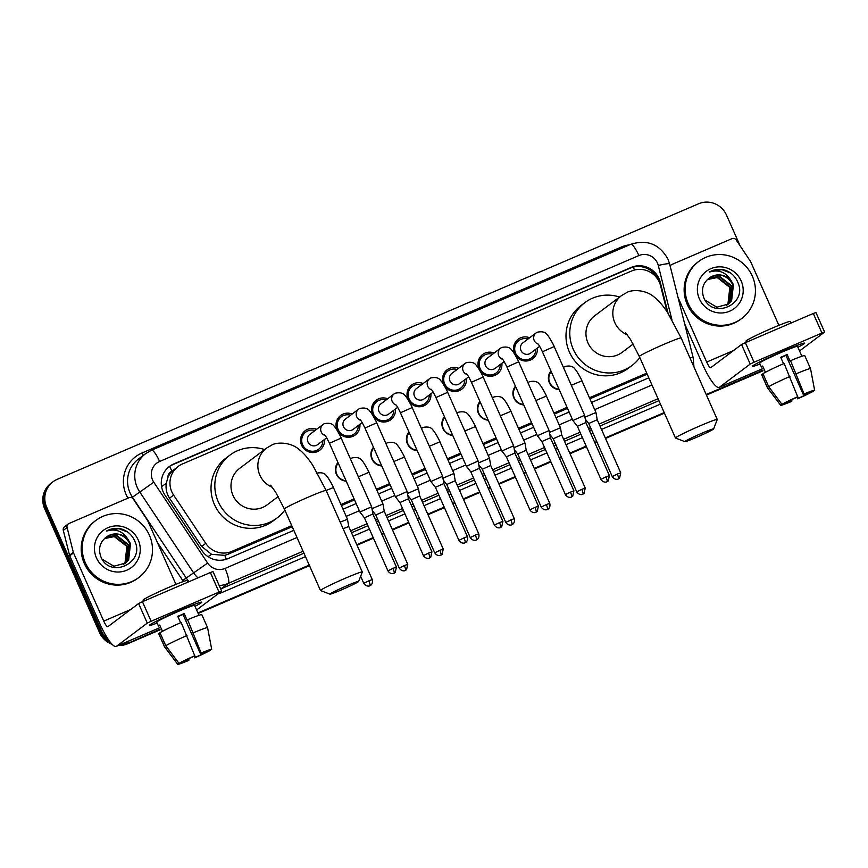 <?xml version="1.0" encoding="UTF-8"?>
<svg xmlns="http://www.w3.org/2000/svg" width="868" height="868" viewBox="0 0 868 868"><rect width="100%" height="100%" fill="white"/><g stroke="black" fill="none" stroke-linecap="round" stroke-linejoin="round"><path stroke-width="1.3" d="M346.234 481.165A11.425 11.143 -127 0 1 337.956 462.492M381.725 465.921A11.425 11.143 -127 0 1 373.446 447.237M417.226 450.666A11.425 11.143 -127 0 1 408.947 431.982M452.727 435.421A11.425 11.143 -127 0 1 444.449 416.738M488.217 420.166A11.425 11.143 -127 0 1 479.939 401.483M523.719 404.922A11.425 11.143 -127 0 1 515.44 386.238M559.209 389.667A11.425 11.143 -127 0 1 550.93 370.983M324.404 439.534A12.152 11.848 -127 0 1 301.587 445.143A12.152 11.848 -127 0 1 316.668 429.269M359.894 424.289A12.152 11.848 -127 0 1 337.088 429.888A12.152 11.848 -127 0 1 352.169 414.014M395.396 409.034A12.152 11.848 -127 0 1 372.589 414.644A12.152 11.848 -127 0 1 387.66 398.77M430.886 393.79A12.152 11.848 -127 0 1 408.079 399.389A12.152 11.848 -127 0 1 423.161 383.515M466.387 378.535A12.152 11.848 -127 0 1 443.581 384.133A12.152 11.848 -127 0 1 458.651 368.271M501.888 363.291A12.152 11.848 -127 0 1 479.071 368.889A12.152 11.848 -127 0 1 494.152 353.016M537.379 348.035A12.152 11.848 -127 0 1 514.572 353.634A12.152 11.848 -127 0 1 529.654 337.76M667.177 311.981L660.613 285.854A21.429 20.897 53 0 0 631.503 271.033L182.367 463.989A21.429 20.897 53 0 0 173.611 495.085L205.77 543.368A21.429 20.897 53 0 0 231.864 551.397L291.756 525.661M167.784 477.78A21.429 20.897 -127 0 1 172.255 471.118L171.918 471.259A7.139 6.966 53 0 0 167.784 477.78L166.265 483.443C165.56 488.771 166.645 493.675 169.51 498.178L201.658 546.46L211.564 554.327L224.779 555.357L228.067 554.261L292.212 526.702M341.406 505.567L354.545 499.925M376.907 490.311L390.036 484.669M412.409 475.056L425.537 469.425M447.899 459.812L461.027 454.17M483.4 444.557L496.529 438.915M518.89 429.313L532.03 423.671M554.392 414.058L567.52 408.416M589.893 398.813L647.192 374.195M178.157 466.441L172.255 471.118M340.95 504.525L354.079 498.894M376.452 489.281L389.58 483.639M411.942 474.026L425.081 468.384M447.443 458.781L460.572 453.139M482.944 443.526L496.073 437.884M518.435 428.282L531.574 422.64M553.936 413.027L567.064 407.385M589.437 397.772L646.725 373.164M108.478 639.716A21.429 20.897 -127 0 1 101.556 631.036L46.655 507.151L45.646 507.91A21.429 20.897 -127 0 1 51.982 482.532A21.429 20.897 -127 0 0 45.646 507.91L100.547 631.795L45.646 507.91L44.637 508.67A21.429 20.897 -127 0 1 50.973 483.292L52.991 481.773A21.429 20.897 -127 0 1 57.212 479.331L698.588 203.774A21.429 20.897 -127 0 1 726.483 215.069L740.111 245.828M159.864 629.278L128.442 643.101A21.429 20.897 -127 0 1 120.088 644.772A21.429 20.897 -127 0 0 128.442 643.101L159.983 629.55L127.422 643.861A21.429 20.897 -127 0 1 118.352 645.51M110.399 642.331A21.429 20.897 -127 0 1 100.547 631.795A21.429 20.897 -127 0 0 110.399 642.331M762.918 370.506L706.324 394.821L762.918 370.506M664.324 412.864L605.387 438.188L664.324 412.864M596.859 441.855L594.83 442.723L596.859 441.855M586.301 446.391L569.885 453.443L586.301 446.391M561.357 457.1L559.339 457.978L561.357 457.1M550.8 461.635L534.395 468.687L550.8 461.635M525.867 472.355L523.838 473.223L525.867 472.355M515.31 476.89L498.894 483.943L515.31 476.89M490.366 487.61L488.337 488.478L490.366 487.61M479.809 492.145L463.404 499.187L479.809 492.145M454.865 502.854L452.846 503.722L454.865 502.854M444.318 507.389L427.902 514.442L444.318 507.389M419.374 518.109L417.345 518.977L419.374 518.109M408.817 522.644L392.401 529.697L408.817 522.644M383.873 533.353L381.855 534.232L383.873 533.353M373.316 537.889L356.911 544.941L373.316 537.889M309.355 565.372L198.045 613.199L309.355 565.372M763.037 370.788L706.443 395.103M664.443 413.146L605.506 438.459M596.978 442.127L594.96 442.995M586.421 446.662L570.016 453.714M561.477 457.382L559.459 458.25M550.93 461.917L534.514 468.97M525.986 472.626L523.957 473.505M515.429 477.161L499.024 484.214M490.485 487.881L488.467 488.749M479.928 492.416L463.523 499.469M454.995 503.136L452.966 504.004M444.438 507.661L428.022 514.713M419.494 518.38L417.475 519.248M408.936 522.916L392.531 529.968M383.992 533.636L381.974 534.504M373.446 538.171L357.03 545.223M309.475 565.643L198.164 613.47M160.103 629.821L127.422 643.861M112.124 644.284A21.429 20.897 -127 0 1 99.538 632.555L44.637 508.67M668.089 313.381L660.266 282.241A21.429 20.897 53 0 0 631.166 267.42L173.687 463.968A21.429 20.897 53 0 0 164.931 495.064L201.908 550.583A21.429 20.897 53 0 0 228.002 558.612L293.829 530.337M168.967 466.8A21.429 20.897 -127 0 1 172.678 464.727L630.157 268.179A21.429 20.897 -127 0 1 658.432 280.407M46.655 507.151A21.429 20.897 -127 0 1 52.991 481.773M129.451 642.342A21.429 20.897 -127 0 1 121.867 644.002M762.798 370.235L706.205 394.549M664.204 412.593L605.267 437.917M596.739 441.584L594.71 442.452M586.182 446.119L569.766 453.161M561.238 456.828L559.209 457.696M550.681 461.364L534.276 468.416M525.737 472.084L523.719 472.951M515.191 476.619L498.774 483.671M490.246 487.328L488.217 488.196M479.689 491.863L463.273 498.916M454.745 502.583L452.727 503.451M444.188 507.118L427.783 514.171M419.255 517.827L417.226 518.706M408.698 522.362L392.282 529.415M383.754 533.082L381.725 533.95M373.197 537.617L356.791 544.67M309.236 565.101L197.926 612.927M343.023 509.201L356.151 503.559M378.524 493.946L391.652 488.304M414.014 478.702L427.143 473.06M449.515 463.447L462.644 457.805M485.006 448.192L498.145 442.55M520.507 432.948L533.636 427.306M556.008 417.692L569.137 412.05M591.499 402.448L648.797 377.83M688.259 303.681A35.707 34.818 -127 0 1 698.816 261.398A35.707 34.818 -127 0 1 752.328 276.154A35.707 34.818 -127 0 1 741.771 318.447A35.707 34.818 -127 0 1 688.259 303.681M741.771 318.447L740.762 319.207A35.707 34.818 -127 0 1 687.239 304.44A35.707 34.818 -127 0 1 697.796 262.158L698.816 261.398M741.174 280.939A23.284 22.698 -127 0 1 729.706 311.178A23.284 22.698 -127 0 1 699.402 298.896A23.284 22.698 -127 0 1 710.87 268.657A23.284 22.698 -127 0 1 741.174 280.939M703.677 297.399C712.248 320.368 748.086 304.234 737.898 282.534C735.435 276.512 731.192 272.389 725.149 270.176C719.594 268.657 714.331 269.264 709.373 271.999C718.878 269.243 726.212 272.281 731.377 281.113A16.145 15.743 -127 0 0 709.264 278.02C702.906 283.022 701.051 289.478 703.677 297.399M728.133 304.212L731.192 301.077L733.048 284.997C727.091 274.896 719.171 272.574 709.264 278.02M705.066 300.154L716.849 307.196L728.328 304.071L731.594 300.773L733.449 284.693L731.377 281.113M727.297 304.787L729.587 302.281L731.442 286.212L718.812 276.349L708.114 278.888L719.214 276.057L731.843 285.908L729.988 301.977L727.514 304.646M726.429 305.297L727.981 303.485L729.836 287.416L717.207 277.565L707.322 279.572M726.646 305.178L728.382 303.192L730.238 287.113L717.608 277.261L707.496 279.409M730.596 273.008L721.796 269.633L709.373 271.999M783.63 350.922A28.568 1.465 -23.9 0 1 804.538 343.088A28.568 1.465 -23.9 0 1 797.92 347.265A28.568 1.465 -23.9 0 0 804.701 343.164A28.568 1.465 -23.9 0 0 783.63 350.922A28.568 1.465 -23.9 0 0 752.513 366.144A28.568 1.465 -23.9 0 0 760.053 364.05A28.568 1.465 -23.9 0 1 752.458 366.307A28.568 1.465 -23.9 0 1 783.63 350.922M670.194 266.216A3.57 3.483 53 0 1 671.984 264.425L731.898 238.689A3.57 3.483 53 0 1 736.248 240.024L750.495 261.409A3.57 3.483 53 0 1 750.787 261.962L778.878 325.337M684.657 323.797L702.885 364.929A28.568 6.152 -113.2 0 0 719.214 387.367A28.568 6.152 -113.2 0 0 719.496 387.204L750.212 364.072L741.543 344.509L710.827 367.641A7.139 1.541 66.8 0 1 710.762 367.685A7.139 1.541 66.8 0 1 706.682 362.075L678.049 297.453M799.558 350.954L824.6 332.075L821.963 333.041L813.294 313.478L815.931 312.513L824.6 332.075M741.543 344.509L745.384 342.665L754.053 362.227L821.963 333.041M754.053 362.227L750.212 364.072M745.384 342.665L813.294 313.478M780.853 357.605A14.279 0.738 156.1 0 1 782.838 356.737A14.279 0.738 156.1 0 1 785.963 355.424L803.301 394.549A14.279 0.738 -23.9 0 1 810.69 391.956L814.629 390.264A18.564 0.955 -23.9 0 1 814.629 390.264L810.528 368.672A23.566 1.215 -23.9 0 1 810.528 368.672L804.745 355.62A23.566 1.215 -23.9 0 0 790.531 360.687L790.021 361.066L787.124 354.545A20.713 1.063 -23.9 0 0 783.978 355.88A20.713 1.063 -23.9 0 0 780.723 357.301L783.554 363.692M809.16 392.303L809.421 392.911A14.279 0.738 -23.9 0 1 798.408 398.238L797.269 395.678M765.413 372.274L762.646 366.036A20.713 1.063 -23.9 0 0 761.377 366.98L759.641 363.128A20.713 1.063 -23.9 0 1 782.242 351.974A20.713 1.063 -23.9 0 1 797.518 346.343L801.902 356.249M746.469 342.198L745.981 341.091A24.282 1.248 -23.9 0 1 772.477 328.028A24.282 1.248 -23.9 0 1 790.379 321.42L791.084 323.026M791.464 399.79L791.996 400.983L791.225 401.569A18.564 0.955 -23.9 0 1 780.679 405.302L767.442 387.768A23.566 1.215 -23.9 0 1 767.431 387.757L761.659 374.716A23.566 1.215 -23.9 0 1 761.67 374.618L767.453 387.66L780.668 405.269L784.455 403.229M763.091 374.01L761.67 374.618M796.889 397.305A14.279 0.738 -23.9 0 0 785.876 402.622L781.938 404.314L768.712 386.705L762.939 373.674A23.566 1.215 -23.9 0 1 784.119 363.442L797.67 396.719L796.889 397.305L797.627 398.824L798.408 398.238M768.712 386.705A23.566 1.215 -23.9 0 1 789.902 376.473M809.421 392.911L813.294 390.839M813.37 391.218A18.564 0.955 -23.9 0 1 797.627 398.824M781.938 404.314A18.564 0.955 -23.9 0 1 797.67 396.719M791.996 400.983A14.279 0.738 -23.9 0 1 784.607 403.577M803.301 394.549L804.083 393.964L790.531 360.687M796.303 373.728A23.566 1.215 -23.9 0 1 810.528 368.661M804.083 393.964A18.564 0.955 -23.9 0 1 814.629 390.253M785.963 355.424L787.124 354.545M761.377 366.98L762.798 366.372M85.314 562.724A35.707 34.818 -127 0 1 95.881 520.431A35.707 34.818 -127 0 1 149.394 535.198A35.707 34.818 -127 0 1 138.837 577.48A35.707 34.818 -127 0 1 85.314 562.724M138.837 577.48L137.828 578.24A35.707 34.818 -127 0 1 84.305 563.484A35.707 34.818 -127 0 1 94.862 521.191L95.881 520.431M138.24 539.983A23.284 22.698 -127 0 1 126.771 570.211A23.284 22.698 -127 0 1 96.467 557.929A23.284 22.698 -127 0 1 107.936 527.701A23.284 22.698 -127 0 1 138.24 539.983M100.742 556.431C109.314 579.401 145.151 563.267 134.963 541.567C132.5 535.545 128.258 531.433 122.214 529.209C116.659 527.701 111.397 528.308 106.438 531.032C115.943 528.286 123.278 531.324 128.442 540.156A16.145 15.743 -127 0 0 106.33 537.064C99.972 542.066 98.117 548.522 100.742 556.431M125.198 563.256L128.258 560.11L130.113 544.041C124.157 533.939 116.236 531.607 106.33 537.064M102.131 559.198L113.903 566.229L125.393 563.104L128.659 559.806L130.504 543.737L128.442 540.156M124.363 563.82L126.652 561.325L128.507 545.245L115.878 535.393L105.18 537.921L116.279 535.089L128.909 544.941L127.053 561.021L124.58 563.69M123.495 564.341L125.046 562.529L126.902 546.46L114.272 536.598L104.388 538.605M123.712 564.211L125.448 562.225L127.303 546.156L114.674 536.305L104.561 538.453M127.661 532.051L118.862 528.677L106.438 531.032M702.028 433.165A15.711 0.803 156.1 0 0 684.917 441.649A15.711 0.803 156.1 0 0 696.462 437.353A15.711 0.803 156.1 0 0 713.605 428.933A15.711 0.803 156.1 0 0 702.028 433.165M684.917 441.649L675.51 438.036A22.85 1.172 -23.9 0 1 675.456 437.993A22.85 1.172 -23.9 0 1 700.4 425.689A22.85 1.172 -23.9 0 1 717.25 419.472A22.85 1.172 -23.9 0 1 717.239 419.548L713.605 428.933M625.6 332.694L630.635 339.681L639.336 356.488A22.85 1.172 156.1 0 1 664.28 344.184A22.85 1.172 156.1 0 1 681.13 337.967L667.948 313.164C663.564 306.317 659.094 301.044 654.559 297.333C645.239 288.935 630.928 289.76 626.718 292.57L621.564 295.554L594.699 315.789A22.85 22.286 53 0 0 587.94 342.86A22.85 22.286 53 0 0 622.193 352.31L633.173 344.032M639.814 357.551A39.277 38.3 -127 0 1 632.067 365.428A39.277 38.3 -127 0 1 573.205 349.186A39.277 38.3 -127 0 1 584.815 302.672A39.277 38.3 -127 0 1 619.578 297.051M632.067 365.428L628.28 368.282A39.277 38.3 -127 0 1 569.408 352.05A39.277 38.3 -127 0 1 581.028 305.525L584.815 302.672M347.059 585.672A15.711 0.803 156.1 0 0 329.949 594.157A15.711 0.803 156.1 0 0 341.493 589.86A15.711 0.803 156.1 0 0 358.636 581.441A15.711 0.803 156.1 0 0 347.059 585.672M329.949 594.157L320.542 590.544A22.85 1.172 -23.9 0 1 320.487 590.5A22.85 1.172 -23.9 0 1 345.431 578.196A22.85 1.172 -23.9 0 1 362.281 571.979A22.85 1.172 -23.9 0 1 362.271 572.055L358.636 581.441M270.632 485.201L275.666 492.178L284.368 508.995A22.85 1.172 156.1 0 1 309.312 496.691A22.85 1.172 156.1 0 1 326.162 490.474L312.979 465.671C308.596 458.825 304.125 453.541 299.59 449.841C290.27 441.443 275.959 442.268 271.749 445.078L266.595 448.062L239.731 468.297A22.85 22.286 53 0 0 232.971 495.368A22.85 22.286 53 0 0 267.214 504.807L278.205 496.539M284.845 510.058A39.277 38.3 -127 0 1 277.098 517.936A39.277 38.3 -127 0 1 218.237 501.693A39.277 38.3 -127 0 1 229.846 455.179A39.277 38.3 -127 0 1 264.61 449.559M277.098 517.936L273.312 520.789A39.277 38.3 -127 0 1 214.439 504.547A39.277 38.3 -127 0 1 226.049 458.033L229.846 455.179M528.037 338.987A10.709 10.449 53 0 0 515.614 353.276A10.709 10.449 53 0 0 535.773 349.251M537.032 332.325A6.423 6.271 53 0 0 536.12 332.889L522.872 342.871A6.423 6.271 53 0 0 520.974 350.477A6.423 6.271 53 0 0 530.608 353.135L539.636 346.343M542.424 351.768L554.175 346.56L584.631 415.284L572.88 420.503L542.424 351.768C537.943 342.534 538.062 344.455 537.552 343.435M609.401 475.61L608.218 480.981L606.992 481.751A4.644 0.998 66.8 0 0 607.036 481.729A4.644 0.998 -113.2 0 0 605.983 476.868L609.401 475.61L585.889 422.532L577.394 426.296L572.88 420.503M492.536 354.231A10.709 10.449 53 0 0 480.113 368.52A10.709 10.449 53 0 0 500.272 364.506M501.53 347.58A6.423 6.271 53 0 0 500.63 348.144L487.382 358.115A6.423 6.271 53 0 0 485.483 365.732A6.423 6.271 53 0 0 495.107 368.39L504.134 361.587M506.923 367.023L518.673 361.815L549.129 430.539L537.379 435.747L506.923 367.023C502.453 357.79 502.561 359.699 502.062 358.69M573.911 490.854L572.717 496.236L571.502 497.006A4.644 0.998 66.8 0 1 571.502 497.006A4.644 0.998 -113.2 0 0 570.482 492.123L573.911 490.854L550.388 437.787L541.903 441.541L537.379 435.747M457.045 369.486A10.709 10.449 53 0 0 444.622 383.775A10.709 10.449 53 0 0 464.771 379.75M466.04 362.824A6.423 6.271 53 0 0 465.129 363.388L451.881 373.37A6.423 6.271 53 0 0 449.982 380.976A6.423 6.271 53 0 0 459.617 383.634L468.644 376.842M471.422 382.267L483.183 377.059L513.628 445.783L501.878 450.991L471.422 382.267C466.951 373.034 467.071 374.954 466.561 373.945M538.41 506.109L537.227 511.48L536.001 512.25A4.644 0.998 66.8 0 0 536.044 512.229A4.644 0.998 -113.2 0 0 534.992 507.368L538.41 506.109L514.887 453.031L506.402 456.796L501.888 451.002M421.544 384.73A10.709 10.449 53 0 0 409.121 399.02A10.709 10.449 53 0 0 429.28 395.005M430.539 378.079A6.423 6.271 53 0 0 429.627 378.643L416.39 388.614A6.423 6.271 53 0 0 414.481 396.231A6.423 6.271 53 0 0 424.116 398.889L433.143 392.086M435.931 397.522L447.682 392.314L478.138 461.038L466.387 466.246L435.931 397.522C431.461 388.289 431.57 390.209 431.07 389.189M502.919 521.364L501.726 526.735L500.5 527.505A4.644 0.998 66.8 0 0 500.554 527.484A4.644 0.998 -113.2 0 0 499.491 522.623L502.919 521.364L479.396 468.286L470.912 472.051L466.387 466.246M386.043 399.985A10.709 10.449 53 0 0 373.631 414.275A10.709 10.449 53 0 0 393.779 410.249M395.048 393.323A6.423 6.271 53 0 0 394.137 393.898L380.889 403.87A6.423 6.271 53 0 0 378.99 411.475A6.423 6.271 53 0 0 388.625 414.134L397.652 407.342M400.43 412.767L412.181 407.559L442.637 476.293L430.886 481.501L400.43 412.767C395.96 403.544 396.079 405.454 395.569 404.445M467.418 536.608C468.611 541.382 464.847 543.021 465.563 542.478L465.009 542.76A4.644 0.998 66.8 0 0 465.053 542.728A4.644 0.998 -113.2 0 0 464 537.878L467.418 536.608L443.895 483.53L435.411 487.295L430.886 481.501M350.553 415.229A10.709 10.449 53 0 0 338.129 429.53A10.709 10.449 53 0 0 358.289 425.504M359.547 408.578A6.423 6.271 53 0 0 358.636 409.143L345.388 419.114A6.423 6.271 53 0 0 343.489 426.731A6.423 6.271 53 0 0 353.124 429.389L362.151 422.586M364.94 428.022L376.69 422.814L407.146 491.538L395.396 496.756L364.94 428.022C360.459 418.788 360.578 420.709 360.068 419.689M431.917 551.864L430.734 557.234L429.508 558.005A4.644 0.998 66.8 0 0 429.551 557.983A4.644 0.998 -113.2 0 0 428.499 553.122L431.917 551.864L408.405 498.785L399.909 502.55L395.396 496.756M315.051 430.485A10.709 10.449 53 0 0 302.628 444.774A10.709 10.449 53 0 0 322.787 440.749M324.046 423.834A6.423 6.271 53 0 0 323.146 424.398L309.898 434.369A6.423 6.271 53 0 0 307.999 441.986A6.423 6.271 53 0 0 317.623 444.644L326.65 437.841M329.439 443.277L341.189 438.069L371.645 506.793L359.894 512.001L329.439 443.277C324.968 434.043 325.077 435.953 324.578 434.944M396.426 567.108L395.233 572.489L394.007 573.26A4.644 0.998 66.8 0 0 394.061 573.227A4.644 0.998 -113.2 0 0 392.998 568.377L396.426 567.108L372.904 514.03L364.419 517.795L359.894 512.001M551.223 371.634A10.709 10.449 53 0 0 558.981 389.146M571.328 385.273L581.907 380.802L595.958 412.495L584.956 417.183M620.729 472.821L619.546 478.192L618.32 478.962A4.644 0.998 66.8 0 0 618.363 478.941A4.644 0.998 -113.2 0 0 617.311 474.08L620.729 472.821L597.217 419.743L588.721 423.508L585.292 419.103M515.722 386.889A10.709 10.449 53 0 0 523.491 404.401M535.827 400.528L546.417 396.058L560.457 427.75L549.466 432.438M585.238 488.066L584.045 493.436L582.829 494.217A4.644 0.998 66.8 0 0 582.873 494.185A4.644 0.998 -113.2 0 0 581.81 489.335L585.238 488.066L561.715 434.987L553.231 438.752L549.791 434.347M480.232 402.134A10.709 10.449 53 0 0 487.99 419.656M500.337 415.772L510.916 411.313L524.966 442.995L513.964 447.682M549.737 503.321C550.93 508.095 547.165 509.733 547.882 509.18L547.328 509.462A4.644 0.998 66.8 0 0 547.372 509.44A4.644 0.998 -113.2 0 0 546.319 504.579L549.737 503.321L526.214 450.242L517.729 454.007L514.301 449.602M444.731 417.389A10.709 10.449 53 0 0 452.499 434.901M464.836 431.027L475.425 426.557L489.465 458.25L478.463 462.937M489.465 458.25L490.724 465.498L482.228 469.252L478.8 464.847M409.24 432.644A10.709 10.449 53 0 0 416.998 450.156M429.334 446.271L439.924 441.812L453.964 473.494L442.973 478.192M478.745 533.82C479.939 538.594 476.174 540.232 476.89 539.679L476.337 539.961A4.644 0.998 66.8 0 0 476.38 539.939A4.644 0.998 -113.2 0 0 475.328 535.079L478.745 533.82L455.223 480.742L446.738 484.507L443.298 480.102M373.739 447.888A10.709 10.449 53 0 0 381.497 465.4M393.844 461.526L404.423 457.056L418.474 488.749L407.472 493.436M443.244 549.075L442.062 554.446L440.836 555.216A4.644 0.998 66.8 0 0 440.879 555.194A4.644 0.998 -113.2 0 0 439.826 550.334L443.244 549.075L419.732 495.997L411.237 499.762L407.808 495.357M338.238 463.143A10.709 10.449 53 0 0 346.006 480.655M358.343 476.782L368.933 472.311L382.972 504.004L371.971 508.691M407.754 564.319L406.56 569.69L405.345 570.471A4.644 0.998 66.8 0 0 405.389 570.439A4.644 0.998 -113.2 0 0 404.325 565.578L407.754 564.319L384.231 511.241L375.746 515.006L372.307 510.601M372.253 579.574C373.446 584.348 369.681 585.987 370.397 585.433L369.844 585.716A4.644 0.998 66.8 0 0 369.887 585.694A4.644 0.998 -113.2 0 0 368.835 580.833L372.253 579.574L348.73 526.496L347.482 519.259L340.18 522.135M348.73 526.496L343.11 528.731M180.696 609.965A28.568 1.465 -23.9 0 1 201.604 602.121A28.568 1.465 -23.9 0 1 194.985 606.309A28.568 1.465 -23.9 0 0 201.756 602.197A28.568 1.465 -23.9 0 0 180.696 609.965A28.568 1.465 -23.9 0 0 149.578 625.177A28.568 1.465 -23.9 0 0 157.119 623.083A28.568 1.465 -23.9 0 1 149.524 625.351A28.568 1.465 -23.9 0 1 180.696 609.965M73.324 552.341A3.57 3.483 53 0 0 73.53 552.927L69.733 555.78A3.57 3.483 -127 0 1 69.538 555.194L73.324 552.341L67.086 527.516A3.57 3.483 53 0 1 69.049 523.469L128.963 497.722A3.57 3.483 53 0 1 133.314 499.067L147.56 520.453A3.57 3.483 53 0 1 147.853 520.995L175.944 584.381M69.733 555.78L99.95 623.962A28.568 6.152 -113.2 0 0 116.279 646.41A28.568 6.152 -113.2 0 0 116.562 646.237L147.278 623.115L138.609 603.553L107.892 626.674A7.139 1.541 66.8 0 1 107.827 626.718A7.139 1.541 66.8 0 1 103.748 621.108L73.53 552.927M69.538 555.194L63.299 530.37A3.57 3.483 -127 0 1 64.558 526.724L68.344 523.871M196.624 609.998L221.666 591.108L219.029 592.085L210.36 572.522L212.996 571.545L221.666 591.108M138.609 603.553L142.45 601.698L151.119 621.26L219.029 592.085M151.119 621.26L147.278 623.115M142.45 601.698L210.36 572.522M177.918 616.649A14.279 0.738 156.1 0 1 179.904 615.781A14.279 0.738 156.1 0 1 183.029 614.468L200.367 653.593A14.279 0.738 -23.9 0 1 207.756 651L211.694 649.307A18.564 0.955 -23.9 0 1 211.694 649.307L207.593 627.716A23.566 1.215 -23.9 0 0 207.593 627.694L201.81 614.653A23.566 1.215 -23.9 0 0 187.596 619.719L187.087 620.11L184.19 613.589A20.713 1.063 -23.9 0 0 181.043 614.924A20.713 1.063 -23.9 0 0 177.788 616.345L180.62 622.725M206.226 651.347L206.486 651.955A14.279 0.738 -23.9 0 1 195.474 657.271L194.334 654.711M162.479 631.318L159.712 625.068A20.713 1.063 -23.9 0 0 158.443 626.023L156.707 622.161A20.713 1.063 -23.9 0 1 179.307 611.007A20.713 1.063 -23.9 0 1 194.584 605.387L198.967 615.282M143.535 601.231L143.046 600.135A24.282 1.248 -23.9 0 1 169.542 587.061A24.282 1.248 -23.9 0 1 187.445 580.464L188.15 582.059M188.53 658.834L189.061 660.027L188.291 660.613A18.564 0.955 -23.9 0 1 177.745 664.345L164.508 646.812A23.566 1.215 -23.9 0 1 164.497 646.79L158.725 633.749A23.566 1.215 -23.9 0 1 158.736 633.662L164.519 646.703L177.734 664.302L181.52 662.273M160.146 633.054L158.736 633.662M159.994 632.707A23.566 1.215 -23.9 0 1 181.184 622.475L194.736 655.752L193.955 656.338A14.279 0.738 -23.9 0 0 182.942 661.666L179.003 663.358L165.777 645.749L159.994 632.707M165.777 645.749A23.566 1.215 -23.9 0 1 186.967 635.517M193.933 656.349L194.692 657.857L195.474 657.271M206.486 651.955L210.36 649.882M210.436 650.262A18.564 0.955 -23.9 0 1 194.692 657.857M179.003 663.358A18.564 0.955 -23.9 0 1 194.736 655.752M189.061 660.027A14.279 0.738 -23.9 0 1 181.672 662.61M200.367 653.593L201.148 653.007L187.596 619.719M193.369 632.761A23.566 1.215 -23.9 0 1 207.593 627.694M201.148 653.007A18.564 0.955 -23.9 0 1 211.694 649.297M183.029 614.468L184.19 613.589M158.443 626.023L159.864 625.416M161.567 486.579L166.265 483.443M634.573 269.991A21.429 4.622 -113.2 0 0 633.173 267.149M226.353 559.242A21.429 4.622 -113.2 0 0 224.779 555.357M654.277 275.156A21.429 1.888 -14.1 0 1 655.351 274.972M208.027 556.692L211.564 554.327M171.918 471.259A21.429 4.622 -113.2 0 0 169.585 466.376M228.067 554.261L231.864 551.397M201.658 546.46L205.77 543.368M169.51 498.178L173.611 495.085M99.538 632.555L101.556 631.036M630.157 268.179L631.166 267.42M671.897 319.641L658.28 265.445A14.279 13.931 53 0 0 638.881 255.572L159.614 461.472A14.279 13.931 53 0 0 153.777 482.207L207.626 563.072A14.279 13.931 53 0 0 225.029 568.431L297.008 537.509M630.58 244.429A14.279 3.081 66.8 0 1 630.71 244.342A14.279 3.081 66.8 0 1 638.881 255.572M197.915 577.871A28.568 27.852 -127 0 1 193.488 572.663L139.629 491.798A28.568 27.852 -127 0 1 137.231 487.436A28.568 27.852 -127 0 1 145.683 453.606L138.468 459.031A28.568 27.852 53 0 0 130.026 492.861A28.568 27.852 53 0 0 132.424 497.223L186.284 578.088A28.568 27.852 53 0 0 189.083 581.668M131.697 497.733L153.777 482.207M127.965 498.156A32.138 31.335 -127 0 1 142.026 452.977L621.293 247.065A3.57 0.77 -113.2 0 0 621.835 248.161M621.293 247.065A32.138 31.335 -127 0 1 629.658 244.798M660.45 404.119L601.513 429.443M592.974 433.099L590.956 433.967M582.428 437.635L566.012 444.687M557.484 448.355L555.455 449.223M546.927 452.89L530.511 459.942M521.983 463.599L519.965 464.478M511.426 468.134L495.02 475.187M486.492 478.854L484.463 479.722M475.935 483.389L459.519 490.442M450.991 494.109L448.962 494.977M440.434 498.644L424.029 505.686M415.49 509.353L413.472 510.221M404.944 513.889L388.528 520.941M380 524.608L377.971 525.476M369.442 529.144L353.026 536.196M305.482 556.627L221.882 592.54A32.138 31.335 -127 0 1 217.976 593.907M183.43 581.484A32.138 31.335 -127 0 1 182.747 580.486L157.26 542.218M207.626 563.072L182.747 580.486M303.095 551.234L228.273 583.372L221.069 588.797L303.952 553.187M225.029 568.431A14.279 3.081 66.8 0 1 228.273 583.372A28.568 27.852 -127 0 1 219.203 585.542M220.711 588.949A28.568 27.852 53 0 0 221.069 588.797A3.57 0.77 -113.2 0 0 220.949 589.502M658.063 398.727L599.126 424.051M590.587 427.718L588.569 428.586M580.041 432.253L563.625 439.295M555.097 442.962L553.068 443.83M544.54 447.497L528.124 454.55M519.596 458.217L517.578 459.085M509.039 462.752L492.633 469.805M484.105 473.461L482.076 474.34M473.548 477.997L457.132 485.049M448.604 488.717L446.575 489.585M438.047 493.252L421.642 500.304M413.103 503.972L411.085 504.84M402.557 508.496L386.141 515.549M377.613 519.216L375.584 520.084M367.055 523.751L350.639 530.804M351.507 532.757L367.923 525.704M376.452 522.048L378.481 521.18M387.009 517.512L403.414 510.46M411.953 506.793L413.971 505.925M422.499 502.257L438.915 495.205M447.443 491.538L449.472 490.67M458 487.013L474.416 479.961M482.944 476.293L484.962 475.425M493.501 471.758L509.907 464.705M518.446 461.038L520.464 460.17M528.992 456.503L545.408 449.461M553.936 445.794L555.965 444.926M564.493 441.259L580.898 434.206M589.437 430.539L591.455 429.671M599.994 426.004L658.931 400.68M346.202 516.373L359.33 510.731M381.692 501.118L394.831 495.476M417.193 485.874L430.322 480.232M452.695 470.619L465.823 464.977M488.185 455.364L501.313 449.722M523.686 440.119L536.815 434.477M559.176 424.864L572.316 419.222M594.678 409.62L651.976 385.001M221.405 591.325A3.57 0.77 -113.2 0 0 221.882 592.54M142.026 452.977A3.57 0.77 -113.2 0 0 143.372 455.331M689.897 357.768A14.279 1.259 -14.1 0 1 693.185 357.757L669.608 263.872A14.279 1.259 -14.1 0 0 658.28 265.445M151.303 450.34A14.279 3.081 66.8 0 1 151.444 450.253A14.279 3.081 66.8 0 1 159.614 461.472M659.582 282.762L660.266 282.241M172.678 464.727L173.687 463.968M719.496 387.204L762.191 368.857M706.682 362.075L733.568 350.52M621.564 295.554A22.85 22.286 53 0 0 614.804 322.625A22.85 22.286 53 0 0 627.358 334.798M266.595 448.062A22.85 22.286 53 0 0 259.836 475.132A22.85 22.286 53 0 0 272.389 487.306M554.175 346.56C554.153 345.757 548.316 335.374 547.524 335.287C545.766 332.129 542.316 331.109 537.183 332.238L536.12 332.889A6.423 6.271 53 0 0 538.095 344.053M605.983 476.868L600.916 479.375L577.394 426.296M518.673 361.815C518.663 361.012 512.814 350.618 512.022 350.531C510.265 347.384 506.825 346.365 501.682 347.482L500.63 348.144A6.423 6.271 53 0 0 502.605 359.309M570.482 492.123L565.415 494.619L541.903 441.541M483.183 377.059C483.161 376.256 477.324 365.873 476.521 365.786C474.774 362.629 471.324 361.609 466.181 362.737L465.129 363.388A6.423 6.271 53 0 0 467.103 374.564M534.992 507.368L529.925 509.874L506.402 456.796M447.682 392.314C447.66 391.511 441.823 381.128 441.031 381.03C439.273 377.884 435.823 376.864 430.691 377.981L429.627 378.643A6.423 6.271 53 0 0 431.602 389.808M499.491 522.623L494.424 525.118L470.901 472.04M412.181 407.559C412.17 406.756 406.322 396.372 405.53 396.285C403.772 393.128 400.332 392.119 395.19 393.237L394.137 393.898A6.423 6.271 53 0 0 396.112 405.063M464 537.878L458.933 540.373L435.411 487.295M376.69 422.814C376.669 422.011 370.831 411.627 370.039 411.541C368.282 408.383 364.831 407.363 359.699 408.481L358.636 409.143A6.423 6.271 53 0 0 360.611 420.307M428.499 553.122L423.432 555.618L399.909 502.55M341.189 438.069C341.178 437.266 335.33 426.872 334.538 426.785C332.78 423.638 329.341 422.618 324.198 423.736L323.146 424.398A6.423 6.271 53 0 0 325.12 435.562M392.998 568.377L387.931 570.873L364.419 517.795M564.775 366.567A6.423 6.271 53 0 0 563.44 367.479M617.311 474.08L612.244 476.575L588.721 423.497M529.274 381.822A6.423 6.271 53 0 0 527.95 382.734L529.426 381.725C534.558 380.607 538.008 381.627 539.766 384.784C540.558 384.871 546.395 395.255 546.417 396.058M581.81 489.335L576.743 491.83L553.231 438.752M493.773 397.077A6.423 6.271 53 0 0 492.449 397.989L493.925 396.98C499.067 395.862 502.507 396.882 504.265 400.029C505.057 400.115 510.905 410.51 510.916 411.313M546.319 504.579L541.252 507.075L517.729 454.007M510.818 519.834A4.644 0.998 -113.2 0 1 511.881 524.684A4.644 0.998 66.8 0 1 511.827 524.717L512.38 524.435C511.675 524.977 515.429 523.35 514.247 518.565L505.751 522.33L482.228 469.252M458.282 412.322A6.423 6.271 53 0 0 456.948 413.233L458.423 412.235C463.566 411.106 467.017 412.126 468.763 415.284C469.566 415.371 475.404 425.754 475.425 426.557M422.781 427.577A6.423 6.271 53 0 0 421.457 428.488L422.933 427.479C428.065 426.362 431.515 427.381 433.273 430.528C434.065 430.626 439.913 441.009 439.924 441.812M475.328 535.079L470.261 537.585L446.738 484.507M387.291 442.821A6.423 6.271 53 0 0 385.956 443.732L387.432 442.734C392.575 441.617 396.014 442.626 397.772 445.783C398.575 445.87 404.412 456.253 404.423 457.056M439.826 550.334L434.759 552.829L411.237 499.751M351.79 458.076A6.423 6.271 53 0 0 350.466 458.988M404.325 565.578L399.258 568.084L375.746 515.006M316.44 473.234C321.583 472.116 325.023 473.125 326.78 476.282C327.572 476.369 333.421 486.764 333.431 487.556L326.14 490.442M368.835 580.833L363.768 583.329L360.643 576.276M116.562 646.237L159.256 627.9M103.748 621.108L130.634 609.553M67.086 527.516L63.299 530.37M669.608 263.872L668.002 259.217C659.539 244.103 647.105 239.156 630.71 244.342L151.444 450.253L145.683 453.606M693.966 366.947L693.185 357.757M719.214 387.367L762.202 368.9M671.279 264.838L670.074 265.738M639.336 356.488L675.456 437.993M681.13 337.967L717.25 419.472M284.368 508.995L320.487 590.5M326.162 490.474L362.281 571.979M518.782 340.581L514.561 343.761M531.672 357.703L527.451 360.882M585.889 422.532L584.631 415.295M600.916 479.375C603.585 483.476 607.513 481.751 606.634 481.892L606.992 481.751M483.281 355.837L479.06 359.016M496.171 372.947L491.95 376.126M550.388 437.787L549.129 430.539M565.415 494.619C568.084 498.72 572.012 497.006 571.144 497.136L571.502 497.006M447.79 371.081L443.57 374.26M460.68 388.202L456.449 391.381M514.887 453.031L513.639 445.794M529.925 509.874C532.583 513.975 536.522 512.261 535.643 512.391L536.001 512.25M412.289 386.336L408.069 389.515M425.179 403.457L420.958 406.636M479.396 468.286L478.138 461.038M494.424 525.118C497.093 529.23 501.02 527.505 500.142 527.646L500.5 527.505M376.799 401.591L372.567 404.77M389.678 418.701L385.457 421.881M443.895 483.53L442.637 476.293M458.933 540.373C461.592 544.475 465.519 542.76 464.651 542.891L465.009 542.76M341.298 416.835L337.077 420.014M354.187 433.957L349.967 437.136M408.405 498.785L407.146 491.548M423.432 555.618C426.101 559.73 430.029 558.005 429.15 558.146L429.508 558.005M305.796 432.09L301.576 435.269M318.686 449.201L314.466 452.38M372.904 514.04L371.645 506.793M387.931 570.873C390.6 574.974 394.528 573.26 393.66 573.39L394.007 573.26M551.104 371.374L550.095 372.133M563.43 367.457L564.916 366.48C570.059 365.363 573.509 366.372 575.256 369.529C576.059 369.616 581.896 380 581.907 380.802M597.217 419.743L595.958 412.495M612.244 476.575C614.913 480.688 618.841 478.962 617.962 479.103L618.32 478.962M515.614 386.629L514.605 387.388M561.715 434.987L560.457 427.75M576.743 491.83C579.412 495.932 583.339 494.217 582.471 494.348L582.829 494.217M480.113 401.873L479.103 402.644M526.214 450.242L524.966 443.005M541.252 507.075C543.91 511.187 547.849 509.462 546.97 509.603L547.328 509.462M444.622 417.128L443.602 417.888M514.247 518.565L490.724 465.487M505.751 522.33C508.42 526.431 512.348 524.717 511.469 524.847L511.827 524.717M409.121 432.383L408.112 433.143M455.223 480.742L453.964 473.505M470.261 537.585C472.919 541.686 476.847 539.972 475.979 540.102L476.337 539.961M373.62 447.628L372.611 448.387M419.732 495.997L418.474 488.749M434.759 552.829C437.429 556.93 441.356 555.216 440.477 555.357L440.836 555.216M338.129 462.883L337.12 463.642M350.455 458.966L351.941 457.978C357.074 456.861 360.524 457.881 362.281 461.038C363.074 461.125 368.911 471.508 368.933 472.311M384.231 511.241L382.972 504.004M399.258 568.084C401.927 572.186 405.855 570.471 404.987 570.601L405.345 570.471M333.431 487.556L347.471 519.248M363.768 583.329C366.426 587.441 370.365 585.716 369.486 585.857L369.844 585.716M116.279 646.41L159.267 627.933"/></g></svg>
